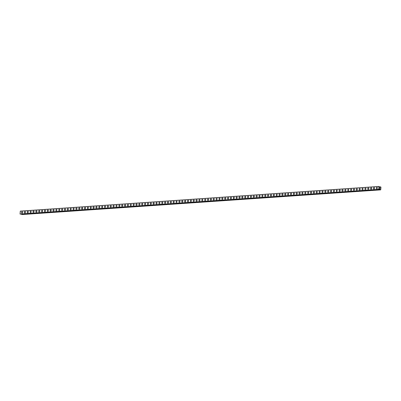 <?xml version="1.0" encoding="UTF-8"?>
<svg xmlns="http://www.w3.org/2000/svg" width="401" height="401" viewBox="0 0 401 401"><rect width="100%" height="100%" fill="white"/><g stroke="black" fill="none" stroke-linecap="round" stroke-linejoin="round"><path stroke-width="0.6" d="M21.9 213.157A0.717 0.511 103.8 0 1 22.24 211.763A0.717 0.511 103.8 0 1 21.9 213.157A0.717 0.511 103.8 0 1 22.24 211.763M24.762 212.961A0.717 0.511 103.8 0 1 25.103 211.568A0.717 0.511 103.8 0 1 24.762 212.961A0.717 0.511 103.8 0 1 25.103 211.568M27.619 212.766A0.717 0.511 103.8 0 1 27.965 211.372A0.717 0.511 103.8 0 1 27.619 212.766A0.717 0.511 103.8 0 1 27.965 211.372M30.481 212.57A0.717 0.511 103.8 0 1 30.827 211.177A0.717 0.511 103.8 0 1 30.481 212.57A0.717 0.511 103.8 0 1 30.827 211.177M33.343 212.37A0.717 0.511 103.8 0 1 33.689 210.976A0.717 0.511 103.8 0 1 33.343 212.37A0.717 0.511 103.8 0 1 33.684 210.976M36.205 212.174A0.717 0.511 103.8 0 1 36.546 210.781A0.717 0.511 103.8 0 1 36.205 212.174A0.717 0.511 103.8 0 1 36.546 210.781M39.067 211.979A0.717 0.511 103.8 0 1 39.408 210.585A0.717 0.511 103.8 0 1 39.067 211.979A0.717 0.511 103.8 0 1 39.408 210.585M41.925 211.783A0.717 0.511 103.8 0 1 42.27 210.385A0.717 0.511 103.8 0 1 41.925 211.783A0.717 0.511 103.8 0 1 42.27 210.385M44.787 211.583A0.717 0.511 103.8 0 1 45.133 210.189A0.717 0.511 103.8 0 1 44.787 211.583A0.717 0.511 103.8 0 1 45.133 210.189M47.649 211.387A0.717 0.511 103.8 0 1 47.995 209.994A0.717 0.511 103.8 0 1 47.649 211.387A0.717 0.511 103.8 0 1 47.99 209.994M50.511 211.192A0.717 0.511 103.8 0 1 50.852 209.798A0.717 0.511 103.8 0 1 50.511 211.192A0.717 0.511 103.8 0 1 50.852 209.798M53.373 210.991A0.717 0.511 103.8 0 1 53.714 209.598A0.717 0.511 103.8 0 1 53.373 210.991A0.717 0.511 103.8 0 1 53.714 209.598M56.23 210.796A0.717 0.511 103.8 0 1 56.576 209.402A0.717 0.511 103.8 0 1 56.23 210.796A0.717 0.511 103.8 0 1 56.576 209.402M59.092 210.6A0.717 0.511 103.8 0 1 59.438 209.207A0.717 0.511 103.8 0 1 59.092 210.6A0.717 0.511 103.8 0 1 59.438 209.207M61.954 210.405A0.717 0.511 103.8 0 1 62.3 209.006A0.717 0.511 103.8 0 1 61.954 210.405A0.717 0.511 103.8 0 1 62.295 209.006M64.817 210.204A0.717 0.511 103.8 0 1 65.157 208.811A0.717 0.511 103.8 0 1 64.817 210.204A0.717 0.511 103.8 0 1 65.157 208.811M67.679 210.009A0.717 0.511 103.8 0 1 68.02 208.615A0.717 0.511 103.8 0 1 67.679 210.009A0.717 0.511 103.8 0 1 68.02 208.615M70.541 209.813A0.717 0.511 103.8 0 1 70.882 208.42A0.717 0.511 103.8 0 1 70.536 209.813A0.717 0.511 103.8 0 1 70.882 208.42M73.398 209.613A0.717 0.511 103.8 0 1 73.744 208.219A0.717 0.511 103.8 0 1 73.398 209.613A0.717 0.511 103.8 0 1 73.744 208.219M76.26 209.417A0.717 0.511 103.8 0 1 76.601 208.024A0.717 0.511 103.8 0 1 76.26 209.417A0.717 0.511 103.8 0 1 76.606 208.024M79.122 209.222A0.717 0.511 103.8 0 1 79.463 207.828A0.717 0.511 103.8 0 1 79.122 209.222A0.717 0.511 103.8 0 1 79.463 207.828M81.984 209.026A0.717 0.511 103.8 0 1 82.325 207.633A0.717 0.511 103.8 0 1 81.984 209.026A0.717 0.511 103.8 0 1 82.325 207.633M84.842 208.826A0.717 0.511 103.8 0 1 85.187 207.432A0.717 0.511 103.8 0 1 84.842 208.826A0.717 0.511 103.8 0 1 85.187 207.432M87.704 208.63A0.717 0.511 103.8 0 1 88.05 207.237A0.717 0.511 103.8 0 1 87.704 208.63A0.717 0.511 103.8 0 1 88.05 207.237M90.566 208.435A0.717 0.511 103.8 0 1 90.912 207.041A0.717 0.511 103.8 0 1 90.566 208.435A0.717 0.511 103.8 0 1 90.907 207.041M93.428 208.239A0.717 0.511 103.8 0 1 93.769 206.841A0.717 0.511 103.8 0 1 93.428 208.239A0.717 0.511 103.8 0 1 93.769 206.841M96.29 208.039A0.717 0.511 103.8 0 1 96.631 206.645A0.717 0.511 103.8 0 1 96.29 208.039A0.717 0.511 103.8 0 1 96.631 206.645M99.147 207.843A0.717 0.511 103.8 0 1 99.493 206.45A0.717 0.511 103.8 0 1 99.147 207.843A0.717 0.511 103.8 0 1 99.493 206.45M102.009 207.648A0.717 0.511 103.8 0 1 102.355 206.254A0.717 0.511 103.8 0 1 102.009 207.648A0.717 0.511 103.8 0 1 102.355 206.254M105.102 206.044A0.717 0.511 103.8 0 1 104.872 207.447A0.717 0.511 103.8 0 1 105.102 206.044M104.872 207.447A0.717 0.511 103.8 0 1 105.212 206.054M107.734 207.252A0.717 0.511 103.8 0 1 108.075 205.858A0.717 0.511 103.8 0 1 107.734 207.252A0.717 0.511 103.8 0 1 108.075 205.858M110.596 207.056A0.717 0.511 103.8 0 1 110.937 205.663A0.717 0.511 103.8 0 1 110.596 207.056A0.717 0.511 103.8 0 1 110.937 205.663M113.453 206.861A0.717 0.511 103.8 0 1 113.799 205.462A0.717 0.511 103.8 0 1 113.453 206.861A0.717 0.511 103.8 0 1 113.799 205.462M116.315 206.66A0.717 0.511 103.8 0 1 116.661 205.267A0.717 0.511 103.8 0 1 116.315 206.66A0.717 0.511 103.8 0 1 116.661 205.267M119.177 206.465A0.717 0.511 103.8 0 1 119.523 205.071A0.717 0.511 103.8 0 1 119.177 206.465A0.717 0.511 103.8 0 1 119.518 205.071M122.039 206.269A0.717 0.511 103.8 0 1 122.38 204.876A0.717 0.511 103.8 0 1 122.039 206.269A0.717 0.511 103.8 0 1 122.38 204.876M124.901 206.069A0.717 0.511 103.8 0 1 125.242 204.675A0.717 0.511 103.8 0 1 124.901 206.069A0.717 0.511 103.8 0 1 125.242 204.675M127.759 205.873A0.717 0.511 103.8 0 1 128.104 204.48A0.717 0.511 103.8 0 1 127.759 205.873A0.717 0.511 103.8 0 1 128.104 204.48M130.621 205.678A0.717 0.511 103.8 0 1 130.967 204.284A0.717 0.511 103.8 0 1 130.621 205.678A0.717 0.511 103.8 0 1 130.967 204.284M133.483 205.482A0.717 0.511 103.8 0 1 133.829 204.089A0.717 0.511 103.8 0 1 133.483 205.482A0.717 0.511 103.8 0 1 133.824 204.089M136.345 205.282A0.717 0.511 103.8 0 1 136.686 203.888A0.717 0.511 103.8 0 1 136.345 205.282A0.717 0.511 103.8 0 1 136.686 203.888M139.207 205.086A0.717 0.511 103.8 0 1 139.548 203.693A0.717 0.511 103.8 0 1 139.207 205.086A0.717 0.511 103.8 0 1 139.548 203.693M142.069 204.891A0.717 0.511 103.8 0 1 142.41 203.497A0.717 0.511 103.8 0 1 142.064 204.891A0.717 0.511 103.8 0 1 142.41 203.497M144.926 204.695A0.717 0.511 103.8 0 1 145.272 203.297A0.717 0.511 103.8 0 1 144.926 204.695A0.717 0.511 103.8 0 1 145.272 203.297M147.789 204.495A0.717 0.511 103.8 0 1 148.129 203.101A0.717 0.511 103.8 0 1 147.789 204.495A0.717 0.511 103.8 0 1 148.134 203.101M150.651 204.299A0.717 0.511 103.8 0 1 150.992 202.906A0.717 0.511 103.8 0 1 150.651 204.299A0.717 0.511 103.8 0 1 150.992 202.906M153.513 204.104A0.717 0.511 103.8 0 1 153.854 202.711A0.717 0.511 103.8 0 1 153.513 204.104A0.717 0.511 103.8 0 1 153.854 202.711M156.375 203.903A0.717 0.511 103.8 0 1 156.716 202.51A0.717 0.511 103.8 0 1 156.375 203.903A0.717 0.511 103.8 0 1 156.716 202.51M159.232 203.708A0.717 0.511 103.8 0 1 159.578 202.315A0.717 0.511 103.8 0 1 159.232 203.708A0.717 0.511 103.8 0 1 159.578 202.315M162.094 203.513A0.717 0.511 103.8 0 1 162.44 202.119A0.717 0.511 103.8 0 1 162.094 203.513A0.717 0.511 103.8 0 1 162.435 202.119M164.956 203.317A0.717 0.511 103.8 0 1 165.297 201.919A0.717 0.511 103.8 0 1 164.956 203.317A0.717 0.511 103.8 0 1 165.297 201.919M167.819 203.117A0.717 0.511 103.8 0 1 168.159 201.723A0.717 0.511 103.8 0 1 167.819 203.117A0.717 0.511 103.8 0 1 168.159 201.723M170.681 202.921A0.717 0.511 103.8 0 1 171.021 201.528A0.717 0.511 103.8 0 1 170.681 202.921A0.717 0.511 103.8 0 1 171.021 201.528M173.538 202.726A0.717 0.511 103.8 0 1 173.884 201.332A0.717 0.511 103.8 0 1 173.538 202.726A0.717 0.511 103.8 0 1 173.884 201.332M176.63 201.122A0.717 0.511 103.8 0 1 176.4 202.525A0.717 0.511 103.8 0 1 176.63 201.122M176.4 202.525A0.717 0.511 103.8 0 1 176.741 201.132M179.262 202.33A0.717 0.511 103.8 0 1 179.603 200.936A0.717 0.511 103.8 0 1 179.262 202.33A0.717 0.511 103.8 0 1 179.603 200.936M182.124 202.134A0.717 0.511 103.8 0 1 182.465 200.741A0.717 0.511 103.8 0 1 182.124 202.134A0.717 0.511 103.8 0 1 182.465 200.741M184.986 201.939A0.717 0.511 103.8 0 1 185.327 200.545A0.717 0.511 103.8 0 1 184.986 201.939A0.717 0.511 103.8 0 1 185.327 200.54M187.843 201.738A0.717 0.511 103.8 0 1 188.189 200.345A0.717 0.511 103.8 0 1 187.843 201.738A0.717 0.511 103.8 0 1 188.189 200.345M190.706 201.543A0.717 0.511 103.8 0 1 191.051 200.149A0.717 0.511 103.8 0 1 190.706 201.543A0.717 0.511 103.8 0 1 191.051 200.149M193.568 201.347A0.717 0.511 103.8 0 1 193.909 199.954A0.717 0.511 103.8 0 1 193.568 201.347A0.717 0.511 103.8 0 1 193.909 199.954M196.43 201.152A0.717 0.511 103.8 0 1 196.771 199.753A0.717 0.511 103.8 0 1 196.43 201.152A0.717 0.511 103.8 0 1 196.771 199.753M199.292 200.951A0.717 0.511 103.8 0 1 199.633 199.558A0.717 0.511 103.8 0 1 199.292 200.951A0.717 0.511 103.8 0 1 199.633 199.558M202.149 200.756A0.717 0.511 103.8 0 1 202.495 199.362A0.717 0.511 103.8 0 1 202.149 200.756A0.717 0.511 103.8 0 1 202.495 199.362M205.011 200.56A0.717 0.511 103.8 0 1 205.357 199.167A0.717 0.511 103.8 0 1 205.011 200.56A0.717 0.511 103.8 0 1 205.357 199.167M207.873 200.36A0.717 0.511 103.8 0 1 208.214 198.966A0.717 0.511 103.8 0 1 207.873 200.36A0.717 0.511 103.8 0 1 208.214 198.966M210.736 200.164A0.717 0.511 103.8 0 1 211.076 198.771A0.717 0.511 103.8 0 1 210.736 200.164A0.717 0.511 103.8 0 1 211.076 198.771M213.598 199.969A0.717 0.511 103.8 0 1 213.939 198.575A0.717 0.511 103.8 0 1 213.598 199.969A0.717 0.511 103.8 0 1 213.939 198.575M216.455 199.773A0.717 0.511 103.8 0 1 216.801 198.375A0.717 0.511 103.8 0 1 216.455 199.773A0.717 0.511 103.8 0 1 216.801 198.375M219.317 199.573A0.717 0.511 103.8 0 1 219.663 198.179A0.717 0.511 103.8 0 1 219.317 199.573A0.717 0.511 103.8 0 1 219.663 198.179M222.179 199.377A0.717 0.511 103.8 0 1 222.525 197.984A0.717 0.511 103.8 0 1 222.179 199.377A0.717 0.511 103.8 0 1 222.52 197.984M225.041 199.182A0.717 0.511 103.8 0 1 225.382 197.788A0.717 0.511 103.8 0 1 225.041 199.182A0.717 0.511 103.8 0 1 225.382 197.788M227.903 198.981A0.717 0.511 103.8 0 1 228.244 197.588A0.717 0.511 103.8 0 1 227.903 198.981A0.717 0.511 103.8 0 1 228.244 197.588M230.765 198.786A0.717 0.511 103.8 0 1 231.106 197.392A0.717 0.511 103.8 0 1 230.76 198.786A0.717 0.511 103.8 0 1 231.106 197.392M233.623 198.59A0.717 0.511 103.8 0 1 233.968 197.197A0.717 0.511 103.8 0 1 233.623 198.59A0.717 0.511 103.8 0 1 233.968 197.197M236.485 198.395A0.717 0.511 103.8 0 1 236.826 196.996A0.717 0.511 103.8 0 1 236.485 198.395A0.717 0.511 103.8 0 1 236.831 197.001M239.347 198.194A0.717 0.511 103.8 0 1 239.688 196.801A0.717 0.511 103.8 0 1 239.347 198.194A0.717 0.511 103.8 0 1 239.688 196.801M242.209 197.999A0.717 0.511 103.8 0 1 242.55 196.605A0.717 0.511 103.8 0 1 242.209 197.999A0.717 0.511 103.8 0 1 242.55 196.605M245.066 197.803A0.717 0.511 103.8 0 1 245.412 196.41A0.717 0.511 103.8 0 1 245.066 197.803A0.717 0.511 103.8 0 1 245.412 196.41M248.159 196.199A0.717 0.511 103.8 0 1 247.928 197.608A0.717 0.511 103.8 0 1 248.159 196.199M247.928 197.608A0.717 0.511 103.8 0 1 248.274 196.209M250.79 197.407A0.717 0.511 103.8 0 1 251.136 196.014A0.717 0.511 103.8 0 1 250.79 197.407A0.717 0.511 103.8 0 1 251.131 196.014M253.653 197.212A0.717 0.511 103.8 0 1 253.993 195.818A0.717 0.511 103.8 0 1 253.653 197.212A0.717 0.511 103.8 0 1 253.993 195.818M256.515 197.016A0.717 0.511 103.8 0 1 256.856 195.623A0.717 0.511 103.8 0 1 256.515 197.016A0.717 0.511 103.8 0 1 256.856 195.623M259.372 196.816A0.717 0.511 103.8 0 1 259.718 195.422A0.717 0.511 103.8 0 1 259.372 196.816A0.717 0.511 103.8 0 1 259.718 195.422M262.234 196.62A0.717 0.511 103.8 0 1 262.58 195.227A0.717 0.511 103.8 0 1 262.234 196.62A0.717 0.511 103.8 0 1 262.58 195.227M265.096 196.425A0.717 0.511 103.8 0 1 265.442 195.031A0.717 0.511 103.8 0 1 265.096 196.425A0.717 0.511 103.8 0 1 265.437 195.031M268.184 194.826A0.717 0.511 103.8 0 1 267.958 196.229A0.717 0.511 103.8 0 1 268.184 194.826M267.958 196.229A0.717 0.511 103.8 0 1 268.299 194.831M270.82 196.029A0.717 0.511 103.8 0 1 271.161 194.635A0.717 0.511 103.8 0 1 270.82 196.029A0.717 0.511 103.8 0 1 271.161 194.635M273.677 195.833A0.717 0.511 103.8 0 1 274.023 194.44A0.717 0.511 103.8 0 1 273.677 195.833A0.717 0.511 103.8 0 1 274.023 194.44M276.54 195.638A0.717 0.511 103.8 0 1 276.885 194.244A0.717 0.511 103.8 0 1 276.54 195.638A0.717 0.511 103.8 0 1 276.885 194.244M279.402 195.437A0.717 0.511 103.8 0 1 279.748 194.044A0.717 0.511 103.8 0 1 279.402 195.437A0.717 0.511 103.8 0 1 279.743 194.044M282.264 195.242A0.717 0.511 103.8 0 1 282.605 193.848A0.717 0.511 103.8 0 1 282.264 195.242A0.717 0.511 103.8 0 1 282.605 193.848M285.126 195.046A0.717 0.511 103.8 0 1 285.467 193.653A0.717 0.511 103.8 0 1 285.126 195.046A0.717 0.511 103.8 0 1 285.467 193.653M287.983 194.851A0.717 0.511 103.8 0 1 288.329 193.457A0.717 0.511 103.8 0 1 287.983 194.851A0.717 0.511 103.8 0 1 288.329 193.452M290.845 194.65A0.717 0.511 103.8 0 1 291.191 193.257A0.717 0.511 103.8 0 1 290.845 194.65A0.717 0.511 103.8 0 1 291.191 193.257M293.707 194.455A0.717 0.511 103.8 0 1 294.053 193.061A0.717 0.511 103.8 0 1 293.707 194.455A0.717 0.511 103.8 0 1 294.048 193.061M296.57 194.259A0.717 0.511 103.8 0 1 296.91 192.866A0.717 0.511 103.8 0 1 296.57 194.259A0.717 0.511 103.8 0 1 296.91 192.866M299.432 194.064A0.717 0.511 103.8 0 1 299.773 192.665A0.717 0.511 103.8 0 1 299.432 194.064A0.717 0.511 103.8 0 1 299.773 192.665M302.294 193.863A0.717 0.511 103.8 0 1 302.635 192.47A0.717 0.511 103.8 0 1 302.289 193.863A0.717 0.511 103.8 0 1 302.635 192.47M305.151 193.668A0.717 0.511 103.8 0 1 305.497 192.274A0.717 0.511 103.8 0 1 305.151 193.668A0.717 0.511 103.8 0 1 305.497 192.274M308.013 193.472A0.717 0.511 103.8 0 1 308.354 192.079A0.717 0.511 103.8 0 1 308.013 193.472A0.717 0.511 103.8 0 1 308.359 192.079M310.875 193.272A0.717 0.511 103.8 0 1 311.216 191.879A0.717 0.511 103.8 0 1 310.875 193.272A0.717 0.511 103.8 0 1 311.216 191.879M313.737 193.076A0.717 0.511 103.8 0 1 314.078 191.683A0.717 0.511 103.8 0 1 313.737 193.076A0.717 0.511 103.8 0 1 314.078 191.683M316.595 192.881A0.717 0.511 103.8 0 1 316.94 191.488A0.717 0.511 103.8 0 1 316.595 192.881A0.717 0.511 103.8 0 1 316.94 191.488M319.457 192.686A0.717 0.511 103.8 0 1 319.803 191.287A0.717 0.511 103.8 0 1 319.457 192.686A0.717 0.511 103.8 0 1 319.803 191.287M322.319 192.485A0.717 0.511 103.8 0 1 322.665 191.092A0.717 0.511 103.8 0 1 322.319 192.485A0.717 0.511 103.8 0 1 322.66 191.092M325.181 192.29A0.717 0.511 103.8 0 1 325.522 190.896A0.717 0.511 103.8 0 1 325.181 192.29A0.717 0.511 103.8 0 1 325.522 190.896M328.043 192.094A0.717 0.511 103.8 0 1 328.384 190.701A0.717 0.511 103.8 0 1 328.043 192.094A0.717 0.511 103.8 0 1 328.384 190.701M330.9 191.894A0.717 0.511 103.8 0 1 331.246 190.5A0.717 0.511 103.8 0 1 330.9 191.894A0.717 0.511 103.8 0 1 331.246 190.5M333.762 191.698A0.717 0.511 103.8 0 1 334.108 190.305A0.717 0.511 103.8 0 1 333.762 191.698A0.717 0.511 103.8 0 1 334.108 190.305M336.855 190.099A0.717 0.511 103.8 0 1 336.624 191.503A0.717 0.511 103.8 0 1 336.855 190.099M336.624 191.503A0.717 0.511 103.8 0 1 336.965 190.109M339.487 191.307A0.717 0.511 103.8 0 1 339.827 189.909A0.717 0.511 103.8 0 1 339.487 191.307A0.717 0.511 103.8 0 1 339.827 189.914M342.349 191.107A0.717 0.511 103.8 0 1 342.69 189.713A0.717 0.511 103.8 0 1 342.349 191.107A0.717 0.511 103.8 0 1 342.69 189.713M345.211 190.911A0.717 0.511 103.8 0 1 345.552 189.518A0.717 0.511 103.8 0 1 345.211 190.911A0.717 0.511 103.8 0 1 345.552 189.518M348.068 190.716A0.717 0.511 103.8 0 1 348.414 189.322A0.717 0.511 103.8 0 1 348.068 190.716A0.717 0.511 103.8 0 1 348.414 189.322M350.93 190.515A0.717 0.511 103.8 0 1 351.276 189.122A0.717 0.511 103.8 0 1 350.93 190.515A0.717 0.511 103.8 0 1 351.271 189.122M353.792 190.32A0.717 0.511 103.8 0 1 354.133 188.926A0.717 0.511 103.8 0 1 353.792 190.32A0.717 0.511 103.8 0 1 354.133 188.926M356.654 190.124A0.717 0.511 103.8 0 1 356.995 188.731A0.717 0.511 103.8 0 1 356.654 190.124A0.717 0.511 103.8 0 1 356.995 188.731M359.517 189.929A0.717 0.511 103.8 0 1 359.857 188.535A0.717 0.511 103.8 0 1 359.517 189.929A0.717 0.511 103.8 0 1 359.857 188.535M362.374 189.728A0.717 0.511 103.8 0 1 362.72 188.335A0.717 0.511 103.8 0 1 362.374 189.728A0.717 0.511 103.8 0 1 362.72 188.335M365.236 189.533A0.717 0.511 103.8 0 1 365.582 188.139A0.717 0.511 103.8 0 1 365.236 189.533A0.717 0.511 103.8 0 1 365.577 188.139M368.098 189.337A0.717 0.511 103.8 0 1 368.439 187.944A0.717 0.511 103.8 0 1 368.098 189.337A0.717 0.511 103.8 0 1 368.439 187.944M370.96 189.142A0.717 0.511 103.8 0 1 371.301 187.743A0.717 0.511 103.8 0 1 370.96 189.142A0.717 0.511 103.8 0 1 371.301 187.743M373.822 188.941A0.717 0.511 103.8 0 1 374.163 187.548A0.717 0.511 103.8 0 1 373.822 188.941A0.717 0.511 103.8 0 1 374.163 187.548M376.679 188.746A0.717 0.511 103.8 0 1 377.025 187.352A0.717 0.511 103.8 0 1 376.679 188.746A0.717 0.511 103.8 0 1 377.025 187.352M379.597 188.535L379.617 188.229L379.597 188.535M379.953 188.625L379.973 188.32L379.947 188.625M379.973 188.67L379.592 188.224M379.712 188.014L379.717 187.658M379.998 188.034L380.023 187.708L379.998 188.034M380.018 188.124L379.752 187.708M379.792 189.147L378.649 189.342L378.91 186.45L379.376 187.107L379.922 187.242L380.439 186.826L380.95 187.147L380.75 189.718L380.213 189.783L379.792 189.147L379.03 189.197M380.063 189.518L21.303 214.029M21.464 214.194L22 214.55L380.599 189.879M378.91 186.45L20.316 211.121L20.05 214.019L378.79 189.427M378.87 186.49L20.276 211.167M378.649 189.342L20.05 214.019M378.679 189.402L20.08 214.079M380.414 186.836L379.271 186.916M378.78 189.427L20.185 214.104M379.772 189.132L379.045 189.177M379.978 189.508L21.383 214.179M380.183 189.753L21.589 214.43M380.213 189.783L21.619 214.46M380.003 189.523L21.403 214.199"/></g></svg>
